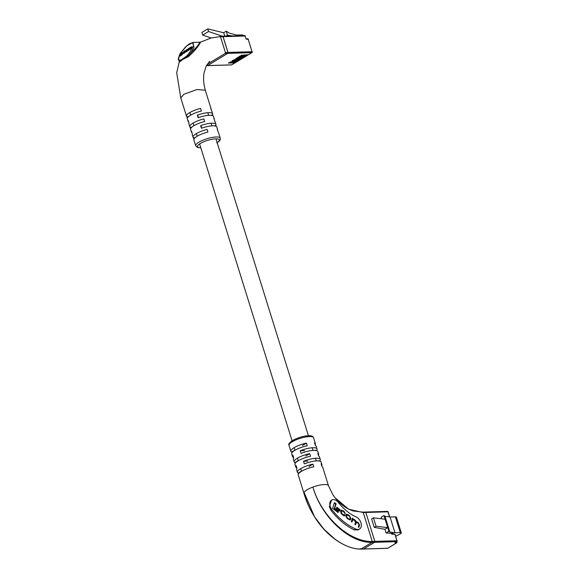 <?xml version="1.0" encoding="UTF-8"?>
<svg xmlns="http://www.w3.org/2000/svg" width="578" height="578" viewBox="0 0 578 578"><rect width="100%" height="100%" fill="white"/><g stroke="black" fill="none" stroke-linecap="round" stroke-linejoin="round"><path stroke-width="0.87" d="M248.764 54.498A0.715 0.47 -121.2 0 1 248.482 54.672L241.199 55.278L247.796 55.083A0.715 0.47 -121.2 0 0 247.962 55.04L246.82 55.734A0.715 0.47 -121.2 0 1 246.654 55.777L247.796 55.083M248.482 54.672L251.798 52.656L227.681 53.371L207.56 65.574L231.677 64.859L234.993 62.85L228.389 63.045L229.076 62.626L235.679 62.431L236.821 61.738L230.217 61.933L237.507 61.326L238.649 60.632L232.053 60.827L232.739 60.408L239.335 60.213L240.477 59.52L233.88 59.715L241.163 59.108L242.305 58.414L235.708 58.609L236.395 58.19L242.991 57.995L244.14 57.301L237.536 57.497L238.223 57.085L244.826 56.89L245.968 56.196L239.364 56.391L240.051 55.972L246.654 55.777M248.135 54.679A0.715 0.47 -121.2 0 1 247.962 55.04M246.307 55.791A0.715 0.47 -121.2 0 1 245.968 56.196M244.48 56.897A0.715 0.47 -121.2 0 1 244.14 57.301M242.652 58.01A0.715 0.47 -121.2 0 1 242.305 58.414M235.333 62.446A0.715 0.47 -121.2 0 1 234.993 62.85M237.161 61.333A0.715 0.47 -121.2 0 1 236.821 61.738M238.989 60.228A0.715 0.47 -121.2 0 1 238.649 60.632M240.824 59.115A0.715 0.47 -121.2 0 1 240.477 59.52M227.681 53.371A0.715 0.499 -91.7 0 0 227.934 52.432L252.051 51.724L248.164 39.239L246.893 39.275A1.069 0.708 -121.2 0 1 245.823 38.314L245.108 36.017L223.029 36.667L227.934 52.432M223.029 36.667A0.715 0.499 -91.7 0 0 222.364 36.284M231.959 64.685A0.715 0.47 -121.2 0 1 231.677 64.859A0.715 0.499 88.3 0 1 231.489 64.917L207.379 65.625A0.715 0.499 -91.7 0 0 207.56 65.574M232.428 35.937L227.494 35.171L225.911 36.132M211.172 37.96L202.705 35.077L208.557 31.53L222.378 36.233M243.613 35.612A3.208 2.124 -121.2 0 0 241.857 34.904L236.525 35.063L229.256 33.098L226.251 31.183L223.686 32.736L207.74 28.9L201.881 32.447L202.705 35.077M207.74 28.9L208.557 31.53M226.251 31.183L227.494 35.171M223.686 32.736L224.755 36.168M196.419 47.252L200.306 42.208L192.893 42.425L194.013 47.324L190.632 53.198L196.419 47.252M180.647 52.959L185.43 47.071L189.23 43.914L192.893 42.425M216.201 126.351L215.84 125.188A12.839 3.381 162.7 0 0 215.926 124.357A12.839 3.381 162.7 0 0 200.609 125.636L201.426 128.265A12.839 3.381 -17.3 0 1 216.75 126.979L217.566 129.609A12.839 3.381 162.7 0 0 217.22 129.118L218.036 131.748A12.839 3.381 -17.3 0 1 218.383 132.239L220.225 138.149A12.839 3.381 -17.3 0 0 211.902 137.492A12.839 3.381 -17.3 0 0 198.832 142.239A12.839 3.381 -17.3 0 0 195.711 145.786L193.868 139.876A12.839 3.381 -17.3 0 1 196.99 136.329A12.839 3.381 -17.3 0 1 207.936 132.044L207.119 129.414A12.839 3.381 162.7 0 0 196.173 133.699A12.839 3.381 162.7 0 0 193.052 137.246A12.839 3.381 162.7 0 0 193.399 137.737L193.876 139.276M212.921 115.838L212.56 114.675A12.839 3.381 162.7 0 0 212.653 113.844A12.839 3.381 162.7 0 0 197.336 115.123L198.153 117.753A12.839 3.381 -17.3 0 1 213.477 116.474L214.294 119.097A12.839 3.381 162.7 0 0 213.947 118.606L214.763 121.236A12.839 3.381 -17.3 0 1 215.11 121.727L215.926 124.357M217.559 130.209A12.839 3.381 162.7 0 0 217.566 129.609M214.286 119.697A12.839 3.381 162.7 0 0 214.294 119.097M211.013 109.184A12.839 3.381 162.7 0 0 211.021 108.585A12.839 3.381 162.7 0 0 210.674 108.093L211.49 110.723A12.839 3.381 -17.3 0 1 211.837 111.214L212.653 113.844M180.791 97.877L183.891 94.279L196.968 89.532L205.298 90.211C203.572 84.005 203.16 78.247 204.063 72.929L206.021 66.456L209.713 61.189M193.052 137.246L192.228 134.616A12.839 3.381 -17.3 0 1 192.322 133.785L191.506 131.155A12.839 3.381 162.7 0 0 191.412 131.994L190.596 129.364A12.839 3.381 -17.3 0 1 193.717 125.816A12.839 3.381 -17.3 0 1 204.663 121.532L203.846 118.909A12.839 3.381 162.7 0 0 192.893 123.186A12.839 3.381 162.7 0 0 189.779 126.734L188.955 124.104A12.839 3.381 -17.3 0 1 189.049 123.273L188.233 120.643A12.839 3.381 162.7 0 0 188.139 121.481L187.323 118.851A12.839 3.381 -17.3 0 1 190.444 115.304A12.839 3.381 -17.3 0 1 201.39 111.019L200.573 108.397A12.839 3.381 162.7 0 0 189.62 112.674A12.839 3.381 162.7 0 0 186.499 116.221A12.839 3.381 162.7 0 0 186.846 116.713L187.33 118.252M199.338 43.256C202.683 38.574 198.355 48.509 187.929 56.947L187.46 56.398L179.404 61.413M179.296 61.275L178.494 59.859A0.715 0.672 -20.8 0 1 178.653 59.151L179.382 60.401A0.715 0.679 135.2 0 0 179.339 61.319A0.715 0.708 -51.1 0 1 179.433 62.099L182.662 59.483L187.929 56.947M207.126 64.368L225.145 53.443L225.398 52.511L220.485 36.739L219.828 36.363M190.892 48.321L191.672 47.028L191.224 46.883L188.515 48.545L187.756 50.221L189.483 48.104L189.62 49.094L191.036 47.158L190.892 48.321L191.665 48.61L192.178 47.483L191.73 47.331M189.346 49.26L190.126 49.549L191.347 47.728M187.756 50.221L188.536 50.51L189.714 48.725M181.138 52.663L180.379 53.125L179.151 55.842L179.657 56.297L182.128 54.794L182.431 54.13L181.926 53.682L180.213 54.715L181.138 52.663L181.637 53.104M179.382 60.401L181.434 59.729L186.839 55.878L189.656 52.482L193.608 45.676L192.474 42.685L186.745 45.893L180.733 52.909M182.243 53.964L183.154 53.234M185.87 51.652L186.456 51.789L188.052 50.329M183.501 53.089L183.869 53.357L185.466 51.962L184.96 51.507L183.277 52.461L184.136 51.348L185.285 51.435M185.025 51.565L185.437 51.565M183.934 52.562L184.642 51.796L184.136 51.348M179.433 62.099L179.397 61.391M190.603 128.764L190.126 127.225A12.839 3.381 162.7 0 1 189.779 126.734M191.412 131.994A12.839 3.381 162.7 0 0 191.961 132.622M188.139 121.481A12.839 3.381 162.7 0 0 188.688 122.11M200.306 42.208L210.992 38.032L222.602 36.226A0.715 0.499 88.3 0 1 223.079 36.667L227.985 52.432A0.715 0.499 88.3 0 1 227.732 53.364L207.61 65.567A0.715 0.499 88.3 0 1 207.43 65.625L206.411 65.654M198.464 116.135L197.654 116.156M212.56 114.675L211.404 115.376M201.736 126.647L200.927 126.669M215.84 125.188L214.676 125.888M191.802 127.174L190.126 127.225M188.529 116.662L186.846 116.713M195.075 137.687L193.399 137.737M189.656 52.482L190.632 53.198L187.46 56.398L186.839 55.878M183.999 58.848A0.715 0.499 70.2 0 0 184.057 58.486A0.715 0.455 57.5 0 1 184.071 58.125M181.434 59.729A0.715 0.491 60.1 0 0 181.398 60.105A0.715 0.441 -131.7 0 1 181.413 60.415M179.151 55.842L181.629 54.339L182.128 54.794M181.629 54.339L181.926 53.682M181.044 53.927L182.829 52.381L181.333 53.292L181.232 54.101M182.54 53.024L183.045 53.472M186.737 49.6L185.365 51.196L186.347 51.102L187.547 49.874L187.713 49.506L186.737 49.6M185.365 51.196L186.456 51.789M187.973 49.737L187.127 49.361M187.438 49.686L185.798 50.676L185.979 51.153L187.286 50.026L187.106 49.542L187.388 49.795M187.135 50.286L186.304 51.131M188.031 50.055L188.536 50.51M189.62 49.094L190.126 49.549M191.166 48.162L191.665 48.61M192.178 47.483L191.224 46.883M190.155 47.75L189.772 47.764M185.141 51.493L184.642 51.045L185.394 51.139M184.743 50.813L185.191 50.951L184.281 51.088L182.995 52.634L183.371 52.901L184.96 51.507M182.995 52.634L183.869 53.357M388.004 548.089A0.715 0.47 -121.2 0 1 387.722 548.255L396.414 542.988L395.07 542.634L396.667 541.658L374.587 542.309A0.715 0.499 -91.7 0 0 374.84 541.376A0.715 0.499 88.3 0 1 374.587 542.309L363.613 548.97L387.722 548.255A0.715 0.499 88.3 0 1 387.542 548.312L363.425 549.021A0.715 0.499 -91.7 0 0 363.613 548.97A0.715 0.499 88.3 0 1 363.237 548.977M389.514 516.934L387.917 511.819L365.838 512.469A0.715 0.499 -91.7 0 0 365.361 512.036A0.715 0.499 88.3 0 1 365.838 512.469L374.84 541.376L396.92 540.726L394.875 534.159L391.833 534.245L393.206 533.415L386.09 532.981L384.941 529.303L374.241 527.36L371.625 518.95L373.453 517.837L376.076 526.247L374.241 527.36M362.76 512.108L365.361 512.036A0.715 0.499 -91.7 0 0 365.173 512.094A0.715 0.499 88.3 0 1 365.361 512.036L387.441 511.385A0.715 0.499 88.3 0 1 387.917 511.819L387.997 512.065M386.09 532.981L388.864 531.298L389.868 532.063L394.969 532.779L400.301 532.627A3.208 0.845 -17.3 0 1 401.305 532.916L396.4 517.151A3.208 0.845 -17.3 0 0 395.388 516.855L390.056 517.014L384.962 516.298L383.958 515.533L381.177 517.216L381.675 518.806M373.453 517.837L385.1 519.21L387.722 527.62L376.076 526.247M401.305 532.916A3.208 0.845 -17.3 0 1 400.525 533.805L395.735 536.268M391.537 533.313L391.833 534.245M384.962 516.298L389.868 532.063M383.958 515.533L385.1 519.21M388.864 531.298L387.722 527.62L384.941 529.303M390.056 517.014L394.969 532.779M330.183 506.314A7.131 4.718 58.8 0 0 331.938 509.659A52.786 34.918 58.8 0 0 355.745 529.029A7.131 4.718 58.8 0 0 359.545 529.022A7.131 4.718 58.8 0 0 360.968 522.917A7.131 4.718 58.8 0 0 355.947 516.819A38.516 25.483 -121.2 0 1 338.578 502.679A7.131 4.718 58.8 0 0 331.562 500.071A7.131 4.718 58.8 0 0 330.183 506.314M359.545 529.022L358.071 529.918L354.292 529.91C345.687 525.821 337.899 519.268 330.934 510.266L329.388 506.798L331.562 500.071M334.835 539.043L323.832 529.108L314.511 516.739L304.086 492.427A12.839 3.381 -17.3 0 1 307.077 489.783A12.839 3.381 -17.3 0 1 312.936 487.059A12.839 3.381 -17.3 0 1 328.463 485.665A12.839 3.381 -17.3 0 1 328.477 485.701L322.748 467.299A12.839 3.381 162.7 0 0 321.924 466.525L321.108 463.903A12.839 3.381 -17.3 0 1 321.924 464.676L321.108 462.046A12.839 3.381 162.7 0 0 304.324 463.888L303.508 461.258A12.839 3.381 -17.3 0 1 320.291 459.416L319.475 456.793A12.839 3.381 162.7 0 0 318.651 456.02L317.828 453.39A12.839 3.381 -17.3 0 1 318.651 454.164L317.835 451.534A12.839 3.381 162.7 0 0 301.051 453.376L300.235 450.746A12.839 3.381 -17.3 0 1 317.019 448.904A12.839 3.381 -17.3 0 1 316.599 450.262L316.722 450.652M320.291 459.416A12.839 3.381 -17.3 0 1 319.88 460.774L319.995 461.165M291.919 452.812L291.688 452.061A12.839 3.381 -17.3 0 1 290.864 451.288A12.839 3.381 -17.3 0 1 293.985 447.74A12.839 3.381 -17.3 0 1 306.434 443.116L307.25 445.746A12.839 3.381 162.7 0 0 294.802 450.363A12.839 3.381 162.7 0 0 291.68 453.918L292.497 456.541A12.839 3.381 -17.3 0 1 292.916 455.182L293.732 457.812A12.839 3.381 162.7 0 0 293.321 459.17L294.137 461.8A12.839 3.381 -17.3 0 1 297.258 458.253A12.839 3.381 -17.3 0 1 309.707 453.629L310.531 456.259A12.839 3.381 162.7 0 0 298.075 460.876A12.839 3.381 162.7 0 0 294.953 464.423L295.777 467.053A12.839 3.381 -17.3 0 1 296.189 465.695L297.005 468.325A12.839 3.381 162.7 0 0 296.593 469.683L297.41 472.313A12.839 3.381 -17.3 0 1 300.531 468.758A12.839 3.381 -17.3 0 1 312.98 464.141L313.803 466.771A12.839 3.381 162.7 0 0 301.348 471.388A12.839 3.381 162.7 0 0 298.226 474.935L303.956 493.33A12.839 3.381 -17.3 0 1 303.949 493.309A12.839 3.381 -17.3 0 1 304.086 492.427C311.043 522.064 338.621 549.411 361.019 549.042L363.613 548.97L374.587 542.309L372.001 542.388L361.019 549.042L360.361 548.667M321.924 464.676A12.839 3.381 -17.3 0 1 321.693 465.781M318.651 454.164A12.839 3.381 -17.3 0 1 318.413 455.269M317.019 448.904L316.195 446.281A12.839 3.381 162.7 0 0 315.378 445.508L314.555 442.878A12.839 3.381 -17.3 0 1 315.378 443.651A12.839 3.381 -17.3 0 1 315.14 444.757M362.587 512.166L363.244 512.549L362.587 512.166L363.244 512.549L372.254 541.456L372.001 542.388C348.924 543.132 320.841 516.103 312.936 487.059C320.906 515.706 349.191 542.366 372.254 541.456L374.84 541.376L365.838 512.469L363.244 512.549L348.635 509.24L334.958 497.651L332.856 494.703L328.463 485.665M363.425 549.021L360.831 549.1C345.276 549.158 326.021 535.705 314.511 516.739L314.504 516.732C309.786 509.189 306.268 501.379 303.956 493.309A12.839 3.381 -17.3 0 0 303.97 493.359M298.465 473.837L298.234 473.086A12.839 3.381 -17.3 0 1 297.41 472.313M295.192 463.325L294.961 462.573A12.839 3.381 -17.3 0 1 294.137 461.8M293.61 457.422A12.839 3.381 -17.3 0 1 292.497 456.541M296.882 467.934A12.839 3.381 -17.3 0 1 295.777 467.053M291.688 452.061L294.968 450.067M302.511 445.494L306.434 443.116M294.961 462.573L298.241 460.579M305.784 456.006L309.707 453.629M298.234 473.086L301.514 471.092M309.064 466.518L312.98 464.141M300.235 450.746L304.584 450.616M312.987 450.37L316.599 450.262M303.508 461.258L307.857 461.128M316.267 460.883L319.88 460.774M344.466 514.716L343.195 514.651L342.183 513.849L341.28 511.927L341.526 511.19L342.935 511.096L345.355 513.893L344.192 511.479L341.374 510.034L340.673 511.487L341.699 514.08L343.057 515.15C344.127 516.031 344.784 516.031 345.03 515.143L344.466 514.716L343.982 515.063M344.64 515.735L345.03 515.143L344.134 515.092M340.861 513.163L341.063 511.472L341.641 510.923M351.67 521.855L352.226 520.149L354.097 519.875L355.557 522.23L354.863 524.362L355.463 524.838L356.142 522.75L358.129 523.047L359.01 524.745L358.259 527.035L358.794 527.454L359.538 525.178L358.468 522.707L356.207 521.746L355.268 520.193L352.948 518.957L352.515 518.09L351.359 521.609L351.959 522.079L352.753 519.716M356.279 521.696L355.752 522.021L355.636 521.515M355.174 524.607L356.258 522.469M348.585 514.933L346.569 514.189L345.897 515.583L347.4 518.56L350.275 519.983L350.947 518.589L349.444 515.612L348.585 514.933L348.151 515.2M336.418 508.524L339.719 511.125L340.153 509.782L336.858 507.188L336.418 508.524M334.445 502.6L332.581 508.286L338.029 512.578L338.484 511.19L334.713 508.221L336.121 503.915L334.445 502.6M337.74 512.346L338.029 511.465L334.257 508.495L335.666 504.197L334.279 503.106M335.666 504.197L336.121 503.915M334.257 508.495L334.713 508.221M338.029 511.465L338.484 511.19M339.423 510.894L339.698 510.063L336.692 507.694M339.698 510.063L340.153 509.782M347.775 514.947L346.366 514.377M350.022 520.077L350.391 517.433M348.144 519.174L349.647 519.131M350.109 518.856L350.34 518.148L349.473 516.233L348.245 515.273L346.735 515.316L346.511 516.024L347.378 517.939L348.599 518.9L350.109 518.856L349.538 519.391M346.851 515.056L345.998 517.021M346.598 515.121L346.28 515.598M354.3 519.427L352.493 519.232L352.349 518.596M352.616 518.806L353.071 518.531M352.493 519.232L352.948 518.957M357.305 522.425L355.752 522.021M358.035 522.974L358.468 522.707M358.505 527.23L359.538 525.178M359.083 525.453L359.061 524.333M355.687 523.032L355.997 522.526M352.226 520.149L352.486 519.774M344.004 514.998L342.74 514.926L343.195 514.651M344.387 515.807L344.567 515.424M342.508 510.8L341.165 510.222M344.979 513.611L344.842 513.04M341.063 511.472L341.381 510.981M244.451 35.634A0.715 0.499 88.3 0 1 245.108 36.017L245.332 36.082A0.715 0.715 0 0 0 244.631 35.583L222.544 36.233M245.188 36.262L245.823 38.314M245.917 38.553L246.416 38.842A0.715 0.499 88.3 0 1 246.893 39.275M247.5 38.863A0.715 0.499 88.3 0 1 248.164 39.239L248.388 39.304A0.715 0.715 0 0 0 247.687 38.805L246.423 38.842M248.237 39.485L252.051 51.724A0.715 0.499 88.3 0 1 251.798 52.656A0.715 0.47 -121.2 0 0 251.965 52.612A0.715 0.715 0 0 0 252.275 51.789L252.102 51.984A0.715 0.47 -121.2 0 1 251.965 52.612L248.648 54.621M235.152 62.8L231.836 64.815A0.715 0.715 0 0 1 231.489 64.917A0.715 0.499 88.3 0 1 231.301 64.873M217.14 142.636A11.416 3.006 162.7 0 0 215.312 138.864A11.416 3.006 162.7 0 0 200.255 143.525A11.416 3.006 162.7 0 0 200.797 147.722M179.166 55.856L178.653 59.151M223.079 36.667L220.485 36.739M227.985 52.432L225.398 52.511M227.732 53.364L225.145 53.443M207.61 65.567L206.433 65.603M186.347 51.102L186.846 51.55M186.549 49.881L187.055 50.337M185.798 50.676L186.188 51.03M188.507 49L189.013 49.455M189.208 48.27L189.627 48.646M190.068 48.097L190.574 48.552M190.848 47.28L191.21 47.606M183.436 52.107L183.826 52.461M183.985 52.533L184.49 52.988M395.388 516.855L400.301 532.627M396.082 542.07L396.58 541.767M396.92 540.726A0.715 0.499 88.3 0 1 396.667 541.658A0.715 0.47 -121.2 0 0 396.833 541.615A0.715 0.715 0 0 0 397.144 540.791L396.92 540.726M395.352 542.46A0.715 0.47 -121.2 0 1 395.236 542.583L396.833 541.615A0.715 0.47 -121.2 0 0 396.97 540.986L395.099 534.224M395.287 542.056L395.236 542.583A0.715 0.47 -121.2 0 1 395.07 542.634M395.439 542.46A0.715 0.499 88.3 0 1 395.142 543.024M396.667 542.056A0.715 0.499 88.3 0 1 396.414 542.988A0.715 0.47 -121.2 0 0 396.58 542.937A0.715 0.715 0 0 0 396.891 542.121L396.667 542.056M387.354 548.269A0.715 0.499 88.3 0 0 387.542 548.312A0.715 0.715 0 0 0 387.889 548.211L396.58 542.937A0.715 0.47 -121.2 0 0 396.718 542.316L396.746 541.665M387.26 511.436A0.715 0.499 88.3 0 1 387.441 511.385A0.715 0.715 0 0 1 388.141 511.884L389.724 516.97M331.938 509.659L330.934 510.266M289.022 445.371C288.068 444.46 289.202 442.864 292.417 440.573C298.371 437.401 304.107 435.776 309.635 435.696C311.903 435.798 313.204 436.484 313.536 437.741A12.839 3.381 162.7 0 0 305.213 437.076A12.839 3.381 162.7 0 0 292.143 441.823A12.839 3.381 162.7 0 0 289.022 445.371L290.864 451.288M355.745 529.029L354.292 529.91M349.011 515.872L349.444 515.612M350.492 518.863L350.947 518.589M350.239 519.636L350.694 519.362M348.166 519.167L348.599 518.9M346.952 518.191L347.378 517.939M346.049 516.298L346.511 516.024M354.834 520.453L355.268 520.193M357.283 522.411L357.746 522.136M342.747 510.952L343.18 510.685M343.751 511.74L344.192 511.479M340.825 512.209L341.28 511.927M341.743 514.117L342.183 513.849M316.274 460.912L315.458 458.289M313.001 450.399L312.178 447.777M308.421 435.696L215.962 138.843M211.909 125.852L211.093 123.222M208.636 115.34L207.82 112.71M301.564 471.258L300.748 468.635M298.291 460.745L297.475 458.123M295.018 450.233L294.202 447.61M292.078 440.79L199.612 143.929M197.206 136.198L196.39 133.569M193.933 125.686L193.11 123.056M190.661 115.174L189.837 112.544M246.134 56.145L244.985 56.839M244.306 57.258L243.157 57.952M242.471 58.364L241.329 59.057M236.987 61.694L235.838 62.388M238.815 60.582L237.674 61.275M240.643 59.476L239.502 60.17M216.829 142.947C221.078 139.905 220.175 139.775 220.225 138.149M211.021 108.585L205.291 90.19M180.777 97.848L176.695 72.741L179.361 61.362M186.499 116.221L180.769 97.827M200.826 147.831L197.495 147.462L195.711 145.786M178.494 59.859L178.356 58.313L179.83 54.339M185.307 51.572L185.813 52.02M187.771 49.13L188.276 49.585M191.708 46.731L192.214 47.179M190.126 47.663L190.632 48.118M185.235 50.647L185.74 51.102M182.93 53.032L183.436 53.487M313.536 437.741L315.378 443.651M362.738 512.115L353.158 510.981C347.674 509.095 341.952 506.003 334.958 497.651L334.958 497.651"/></g></svg>

